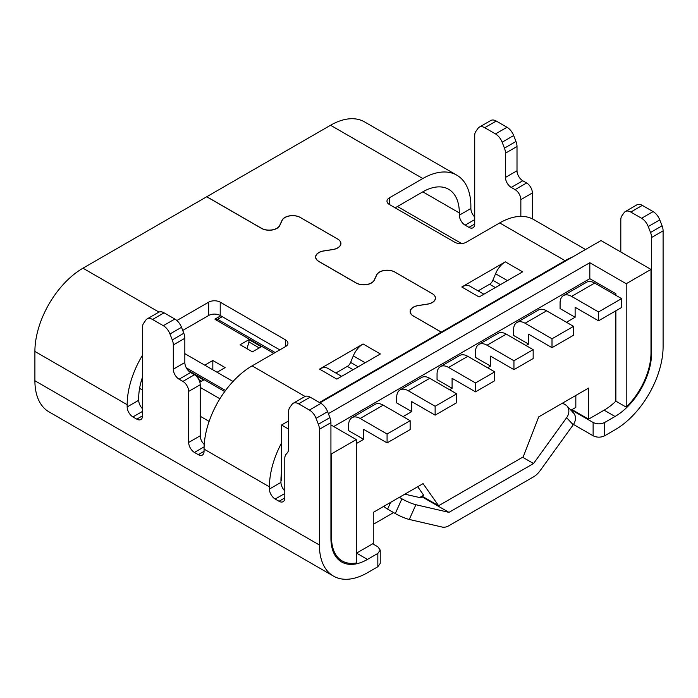 <?xml version="1.0" encoding="UTF-8"?>
<svg xmlns="http://www.w3.org/2000/svg" width="698" height="698" viewBox="0 0 698 698"><rect width="100%" height="100%" fill="white"/><g stroke="black" fill="none" stroke-linecap="round" stroke-linejoin="round"><path stroke-width="1.05" d="M615.872 310.793L615.872 401.158A51.652 29.822 -60 0 1 604.128 410.18L588.562 419.166L571.985 409.595L575.833 407.379L570.929 410.206M522.628 457.234L533.542 463.533L566.61 417.709A10.871 8.742 137 0 0 566.863 405.852A10.871 8.742 137 0 0 566.523 405.503L562.457 403.156L588.562 388.088L588.562 419.166M575.833 395.443L575.833 407.379M562.457 403.156L538.743 416.854L523.203 456.902L438.623 505.736L423.084 483.627L399.361 497.325L403.427 499.672L399.361 497.325M356.285 553.235A51.652 29.822 -60 0 0 357.699 552.458L373.264 543.463L373.264 512.393L399.204 497.412M356.285 443.596L363.675 439.339L363.667 429.366L387.076 442.89L410.145 429.575L410.145 420.693L383.228 405.154A16.307 9.414 -120 0 0 375.07 404.351L352.001 417.674A16.307 9.414 60 0 1 360.159 418.477L387.076 434.016L387.076 442.89M403.051 416.601L411.733 411.593L411.724 401.62L435.133 415.144L456.666 402.72L456.666 393.838L429.75 378.299A16.307 9.414 -120 0 0 421.592 377.496L400.059 389.929A16.307 9.414 60 0 1 408.217 390.732L429.75 378.299M449.573 389.746L452.095 388.28L452.095 378.316L475.504 391.84L494.725 380.742L494.725 371.86L467.808 356.329A16.307 9.414 -120 0 0 459.65 355.518L440.429 366.616A16.307 9.414 60 0 1 448.578 367.427L475.504 382.958L475.504 391.84M487.632 367.767L490.546 366.084L490.537 356.12L513.946 369.643L533.167 358.545L533.167 349.663L506.259 334.133A16.307 9.414 -120 0 0 498.093 333.321L478.872 344.419A16.307 9.414 60 0 1 487.03 345.231L513.946 360.761L533.167 349.663M526.074 345.571L528.604 344.114L528.595 334.15L552.005 347.665L573.538 335.241L573.538 326.359L546.621 310.819A16.307 9.414 -120 0 0 538.463 310.017L516.93 322.45A16.307 9.414 60 0 1 525.088 323.253L546.621 310.819M566.444 322.267L575.126 317.258L575.117 307.286L598.526 320.81L621.595 307.495L621.595 298.613L594.679 283.074A16.307 9.414 -120 0 0 586.521 282.271L563.452 295.594A16.307 9.414 60 0 1 571.61 296.397L598.526 311.936L598.526 320.81M614.502 294.521L615.872 293.727L589.819 278.685L589.819 262.718L626.211 283.728L626.211 407.126A51.652 29.822 -60 0 0 650.99 352.883L650.99 269.428L601.013 240.566L441.232 332.815L441.232 332.152L414.385 316.578A10.871 6.282 0 0 1 410.136 311.605A10.871 6.282 0 0 1 413.321 307.164A10.871 6.282 0 0 1 418.198 305.532L418.198 305.602M615.872 295.315L615.872 293.727M562.623 403.069L566.523 405.503M566.61 417.709L573.224 424.794L540.156 470.627A16.307 9.414 -60 0 1 533.542 476.856L448.962 525.681A16.307 9.414 -60 0 1 442.34 527.095L409.272 519.452L415.895 504.724L448.962 512.367L421.47 496.496M573.224 424.794A10.871 8.742 -43 0 0 573.486 412.937L566.863 405.852M372.688 543.803L377.836 546.77L380.227 550.103L380.227 563.417L377.836 566.75L367.453 572.744A67.959 39.236 -60 0 1 333.469 576.103A67.959 39.236 -60 0 1 319.396 544.99L319.396 429.287A10.871 6.282 60 0 0 318.367 424.253L329.901 417.596L327.598 411.672A10.871 6.282 -120 0 0 320.94 403.383L310.165 397.162A10.871 6.282 -120 0 0 304.729 396.621L293.195 403.278A10.871 6.282 60 0 1 298.631 403.819L309.406 410.04A10.871 6.282 60 0 1 316.063 418.329L318.367 424.253M620.81 252.004L620.81 219.757A10.871 6.282 60 0 1 621.839 215.909L624.143 212.637A10.871 6.282 60 0 1 625.364 211.503A10.871 6.282 60 0 1 630.8 212.044L641.575 218.265A10.871 6.282 60 0 1 648.233 226.553L650.536 232.478L662.07 225.82A10.871 6.282 -120 0 1 663.1 230.855L663.1 346.557A67.959 39.236 -60 0 1 615.043 429.794L604.66 435.788C600.821 437.611 596.982 437.611 593.125 435.788L573.468 424.436M662.07 225.82L659.767 219.887A10.871 6.282 -120 0 0 653.11 211.607L642.335 205.387A10.871 6.282 -120 0 0 636.899 204.846L625.364 211.503M395.138 207.829L422.814 191.845A51.652 29.822 120 0 1 448.64 189.289A51.652 29.822 120 0 1 459.336 212.934L459.336 215.159A8.158 4.712 -120 0 0 465.104 225.149L468.951 227.365A8.158 4.712 -120 0 0 473.026 227.766A8.158 4.712 -120 0 0 474.719 224.032L474.719 135.403A10.871 6.282 60 0 1 475.748 131.564L478.043 128.292A10.871 6.282 60 0 1 479.264 127.158A10.871 6.282 60 0 1 484.709 127.699L495.484 133.92A10.871 6.282 60 0 1 502.141 142.2L504.445 148.133L515.979 141.467A10.871 6.282 -120 0 1 517.009 146.501L517.009 170.766A8.158 4.712 60 0 0 522.776 180.747L526.615 182.972A8.158 4.712 -120 0 1 532.382 192.962L532.382 218.858M515.979 141.467L513.676 135.543A10.871 6.282 -120 0 0 507.018 127.263L496.243 121.042A10.871 6.282 -120 0 0 490.799 120.501L479.264 127.158M474.719 216.991A8.158 4.712 60 0 1 470.871 208.501L470.871 206.276A67.959 39.236 -60 0 0 456.797 175.163L364.531 121.897A67.959 39.236 120 0 0 330.547 125.256L206.791 196.714L261.48 228.281A10.871 6.282 180 0 0 276.853 228.281A10.871 6.282 180 0 0 279.671 225.471L279.671 225.707M585.543 249.5L533.691 219.556A67.959 39.236 120 0 0 499.707 222.924L466.255 242.232A8.158 4.712 0 0 1 454.73 242.232L389.371 204.497A8.158 4.712 0 0 1 386.98 201.172A8.158 4.712 0 0 1 389.371 197.839L422.814 178.531A67.959 39.236 -60 0 1 456.797 175.163M572.482 257.039A67.959 39.236 -60 0 0 565.066 260.659L441.311 332.108L413.53 316.072A10.871 6.282 180 0 1 410.345 311.631A10.871 6.282 180 0 1 413.53 307.19A10.871 6.282 180 0 1 418.407 305.567L427.446 304.171A10.871 6.282 0 0 0 432.315 302.548A10.871 6.282 0 0 0 435.5 298.107A10.871 6.282 0 0 0 432.315 293.666L394.859 272.037A10.871 6.282 0 0 0 379.476 272.037A10.871 6.282 0 0 0 376.667 274.855L374.241 280.072A10.871 6.282 180 0 1 371.432 282.882A10.871 6.282 180 0 1 356.05 282.882L318.96 261.471A10.871 6.282 180 0 1 315.775 257.03A10.871 6.282 180 0 1 318.96 252.589A10.871 6.282 180 0 1 323.828 250.966L332.867 249.57A10.871 6.282 0 0 0 337.745 247.947A10.871 6.282 0 0 0 340.929 243.506A10.871 6.282 0 0 0 337.745 239.065L300.28 217.436A10.871 6.282 0 0 0 284.906 217.436A10.871 6.282 0 0 0 282.088 220.254L279.671 225.471M505.326 261.846L522.628 271.836L479.09 296.973L461.788 286.991L505.326 261.846A16.307 9.414 120 0 0 495.554 273.756L492.858 280.282A5.436 3.141 -60 0 1 489.595 284.252L478.104 290.892M421.226 496.636L421.391 497.229M417.701 486.733L423.669 495.222L422.046 496.165L438.623 505.736M421.016 496.758L421.112 496.697C421.723 497.491 421.234 497.77 419.655 497.543L404.814 494.175M415.895 504.724A10.871 1.544 -155.8 0 1 403.427 499.672M373.264 524.329L393.602 512.585M419.577 497.587L423.669 495.222M383.961 506.216A10.871 1.544 24.2 0 0 387.599 509.112L395.286 513.554A10.871 1.544 24.2 0 0 409.272 519.452M533.542 463.533L448.962 512.367M650.536 232.478A10.871 6.282 60 0 1 651.566 237.512L651.566 353.214A51.652 29.822 120 0 1 615.043 416.479L604.66 422.473C600.821 424.297 596.982 424.297 593.125 422.473L571.409 409.927M380.227 550.103L377.836 553.427L367.453 559.421A51.652 29.822 120 0 1 341.627 561.977A51.652 29.822 120 0 1 330.931 538.332L330.931 422.63A10.871 6.282 -120 0 0 329.901 417.596M284.793 490.895A8.158 4.712 60 0 1 280.954 482.397L280.954 480.18A51.652 29.822 120 0 1 281.53 472.38L281.53 425.021L288.64 429.13M204.226 444.443A8.158 4.712 60 0 1 200.213 435.788L200.213 384.738A8.158 4.712 -120 0 0 194.445 374.747L190.606 372.531A8.158 4.712 60 0 1 184.839 362.541L184.839 338.286A10.871 6.282 -120 0 0 183.81 333.251L181.506 327.318A10.871 6.282 -120 0 0 174.849 319.038L164.074 312.817A10.871 6.282 -120 0 0 158.629 312.276L147.095 318.934A10.871 6.282 60 0 1 152.539 319.475L163.315 325.696A10.871 6.282 60 0 1 169.972 333.984L172.275 339.909A10.871 6.282 60 0 1 173.305 344.943L173.305 369.198A8.158 4.712 -120 0 0 179.072 379.189L182.92 381.405A8.158 4.712 60 0 1 188.678 391.395L188.678 442.445A8.158 4.712 -120 0 0 194.445 452.435L198.293 454.651A8.158 4.712 -120 0 0 202.368 455.061A8.158 4.712 -120 0 0 204.06 451.327L204.06 449.102A67.959 39.236 120 0 1 252.118 365.865L305.078 396.447M142.549 408.775A8.158 4.712 60 0 1 138.701 400.277L138.701 398.052A51.652 29.822 120 0 1 142.549 376.999M279.802 349.89L220.21 315.479A8.158 4.712 180 0 0 208.676 315.479L182.728 330.459M331.506 453.875L356.285 439.574L356.285 562.963A51.652 29.822 -60 0 1 342.203 560.983A51.652 29.822 -60 0 1 331.506 537.338L331.506 453.875L330.931 453.543M280.954 480.18L281.53 480.512L281.53 472.38M293.195 403.278A10.871 6.282 60 0 0 291.973 404.412L289.67 407.684A10.871 6.282 60 0 0 288.64 411.532L288.64 448.64A11.089 6.404 -120 0 1 287.349 452.819L286.084 454.276A11.089 6.404 60 0 0 284.793 458.455L284.793 497.936A8.158 4.712 -120 0 1 283.109 501.67A8.158 4.712 -120 0 1 279.026 501.269L275.187 499.044A8.158 4.712 -120 0 1 269.419 489.062L269.419 486.838A67.959 39.236 -60 0 1 281.53 443.021M319.396 402.493L441.232 332.152M319.972 402.825L441.232 332.815M281.53 425.021L288.64 420.911M441.311 332.108L441.311 332.772M615.872 401.158L626.211 407.126M650.99 269.428L626.211 283.728M356.285 439.574L330.931 424.934M589.819 262.718L328.374 413.661M589.819 278.685L333.723 426.539M363.675 439.339L348.634 430.666L348.634 425.134M575.126 317.258L560.084 308.586L560.084 303.054M528.604 344.114L513.562 335.441L513.562 329.91M490.546 366.084L475.504 357.42L475.504 351.888A16.307 9.414 60 0 1 478.872 344.419M452.095 388.28L437.053 379.616L437.053 374.084A16.307 9.414 60 0 1 440.429 366.616M411.733 411.593L396.691 402.921L396.691 397.389A16.307 9.414 60 0 1 400.059 389.929M348.625 425.134A16.307 9.414 60 0 1 352.001 417.674M387.076 434.016L410.145 420.693M560.075 303.054A16.307 9.414 60 0 1 563.452 295.594M598.526 311.936L621.595 298.613M525.097 323.253L552.005 338.792L552.005 347.665M513.554 329.918A16.307 9.414 60 0 1 516.93 322.45M552.005 338.792L573.538 326.359M513.946 369.643L513.946 360.761M475.504 382.958L494.725 371.86M435.133 415.144L435.133 406.271L408.225 390.732M435.133 406.271L456.666 393.838M504.445 148.133A10.871 6.282 60 0 1 505.474 153.167L505.474 177.423A8.158 4.712 -120 0 0 511.241 187.413L515.08 189.629A8.158 4.712 60 0 1 520.848 199.619L520.848 216.38M332.719 249.587L332.719 249.526A10.871 6.282 180 0 0 337.596 247.903A10.871 6.282 180 0 0 340.781 243.462A10.871 6.282 180 0 0 337.596 239.021L300.358 217.523A10.871 6.282 180 0 0 284.976 217.523A10.871 6.282 180 0 0 282.166 220.341L279.724 225.594A10.871 6.282 0 0 1 276.914 228.403A10.871 6.282 0 0 1 261.532 228.403L206.713 196.757L82.957 268.207A67.959 39.236 120 0 0 34.9 351.443L34.9 380.742A67.959 39.236 120 0 0 48.973 411.855L333.469 576.103M332.719 249.526L323.619 250.931A10.871 6.282 0 0 0 318.75 252.554A10.871 6.282 0 0 0 315.566 256.995A10.871 6.282 0 0 0 318.75 261.436L356.111 283.004A10.871 6.282 0 0 0 371.484 283.004A10.871 6.282 0 0 0 374.303 280.195L376.737 274.942A10.871 6.282 180 0 1 379.555 272.124A10.871 6.282 180 0 1 394.928 272.124L432.167 293.622A10.871 6.282 180 0 1 435.351 298.063A10.871 6.282 180 0 1 432.167 302.504A10.871 6.282 180 0 1 427.298 304.127L418.198 305.532M285.561 346.557L285.561 339.9A8.158 4.712 0 0 1 287.951 343.224A8.158 4.712 0 0 1 285.561 346.557L252.118 365.865M285.561 339.9L220.21 302.164A8.158 4.712 0 0 0 208.676 302.164L176.873 320.522M363.082 343.974L380.384 353.965L336.837 379.101L319.544 369.111L363.082 343.974A16.307 9.414 120 0 0 353.301 355.884L350.614 362.41A5.436 3.141 -60 0 1 347.351 366.38L335.851 373.02M147.095 318.934A10.871 6.282 60 0 0 145.873 320.068L143.579 323.34A10.871 6.282 60 0 0 142.549 327.188L142.549 415.807A8.158 4.712 -120 0 1 140.856 419.542A8.158 4.712 -120 0 1 136.782 419.14L132.934 416.924A8.158 4.712 -120 0 1 127.167 406.934L127.167 404.709A67.959 39.236 -60 0 1 142.549 355.151M341.619 376.344L327.694 368.308A16.307 9.414 120 0 0 319.544 369.111M142.549 390.06L139.583 388.35M209.121 421.4L200.213 416.252M214.923 319.117L215.446 319.544L214.923 319.117L220.708 315.775M273.834 353.328L216.048 319.963A5.436 3.141 180 0 1 215.446 319.544M224.739 391.569L188.094 370.411M200.213 387.399L219.914 398.767M199.855 382.199L203.598 380.035L194.541 374.8M248.968 339.638L240.121 344.742L252.432 351.844L261.27 346.74L248.968 339.638L248.968 341.985L246.979 348.703M217.061 372.261L225.131 367.602L212.829 360.5L204.758 365.159M259.228 347.918L248.968 341.985M212.829 369.818L212.829 360.5M222.252 316.665L217.636 319.326L216.048 319.265L216.048 319.963M215.446 319.204L216.048 319.265M225.533 390.479L186.305 367.829M184.839 353.659L233.01 381.474M275.187 352.551L217.636 319.326M141.45 380.41L142.226 381.553A8.158 4.712 -0 0 0 142.549 381.963M201.565 381.213L198.851 379.642M483.862 294.216L469.946 286.18A16.307 9.414 120 0 0 461.788 286.991M422.814 178.531L330.547 125.256M565.066 260.659L499.707 222.924M390.627 502.368L387.599 509.112M395.286 513.554L401.847 498.948M356.521 553.113L367.453 559.421M615.043 416.479L604.128 410.18M330.931 537.006L331.506 537.338M269.419 489.062L280.954 482.397M383.228 405.154L360.159 418.477M594.679 283.074L571.61 296.397M506.259 334.133L487.03 345.231M467.808 356.329L448.578 367.427M397.441 206.503L461.64 243.567M650.99 352.883L651.566 353.214M459.336 212.934L422.814 191.845M459.336 215.159L470.871 208.501M389.371 197.839L389.371 204.497M474.719 219.6L465.104 225.149M468.951 227.365L474.719 224.032M496.243 121.042L484.709 127.699M495.484 133.92L507.018 127.263M513.676 135.543L502.141 142.2M517.009 146.501L505.474 153.167M505.474 177.423L517.009 170.766M522.776 180.747L511.241 187.413M515.08 189.629L526.615 182.972M532.382 192.962L520.848 199.619M82.957 268.207L158.987 312.102M127.167 404.709L34.9 351.443M34.9 380.742L319.396 544.99M269.419 486.838L204.06 449.102M377.836 566.75L377.836 553.427M330.931 422.63L319.396 429.287M327.598 411.672L316.063 418.329M309.406 410.04L320.94 403.383M310.165 397.162L298.631 403.819M279.026 501.269L284.793 497.936M284.793 493.495L275.187 499.044M127.167 406.934L138.701 400.277M208.676 315.479L208.676 302.164M142.549 411.375L132.934 416.924M136.782 419.14L142.549 415.807M164.074 312.817L152.539 319.475M163.315 325.696L174.849 319.038M181.506 327.318L169.972 333.984M172.275 339.909L183.81 333.251M184.839 338.286L173.305 344.943M173.305 369.198L184.839 362.541M190.606 372.531L179.072 379.189M182.92 381.405L194.445 374.747M200.213 384.738L188.678 391.395M188.678 442.445L200.213 435.788M204.095 446.86L194.445 452.435M198.293 454.651L204.06 451.327M220.21 302.164L220.21 315.479M365.185 362.742L353.301 355.884M350.614 362.41L358.187 366.782M353.118 369.704L347.351 366.38M604.66 422.473L604.66 435.788M663.1 230.855L651.566 237.512M593.125 435.788L593.125 422.473M659.767 219.887L648.233 226.553M641.575 218.265L653.11 211.607M642.335 205.387L630.8 212.044M142.226 381.553L142.226 377.941M507.429 280.613L495.554 273.756M495.362 287.576L489.595 284.252M492.858 280.282L500.431 284.653M342.203 560.983L336.776 557.85M410.345 311.631L410.345 312.826M315.775 257.03L315.775 258.225M340.781 243.462L340.781 244.544M435.351 299.145L435.351 298.063"/></g></svg>
